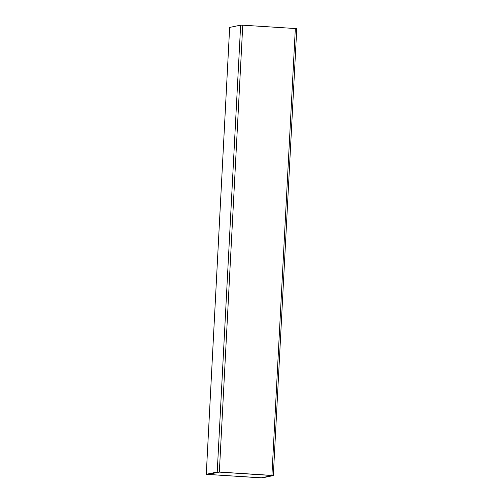 <?xml version="1.0" encoding="UTF-8"?>
<svg xmlns="http://www.w3.org/2000/svg" width="503" height="503" viewBox="0 0 503 503"><rect width="100%" height="100%" fill="white"/><g stroke="black" fill="none" stroke-linecap="round" stroke-linejoin="round"><path stroke-width="0.75" d="M260.24 477.812L206.274 474.291L229.657 27.432L206.274 474.291L217.227 472.021L240.641 25.15L229.695 27.414L240.641 25.15L217.227 472.021L219.339 472.059L242.76 25.188L240.641 25.15L242.76 25.188L219.339 472.059L271.916 475.398L295.336 28.526L242.76 25.188L295.336 28.526L271.916 475.398L273.305 475.587L262.359 477.85L260.24 477.812L262.359 477.85L273.305 475.587L219.339 472.059L217.227 472.021L206.274 474.291L260.24 477.812M219.157 472.097L207.846 474.436L261.478 477.793L272.45 475.524L219.157 472.097L272.431 475.53L261.478 477.793L207.846 474.436L219.157 472.097M229.657 27.432L206.274 474.291M296.726 28.709L295.336 28.526L296.764 28.696L273.305 475.587M222.999 475.404L244.904 476.794L222.999 475.404"/></g></svg>
